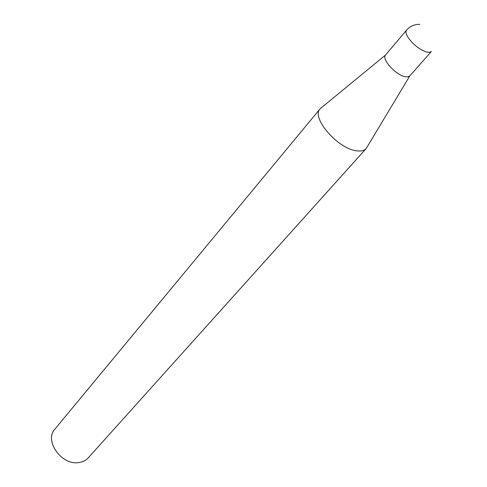 <?xml version="1.0" encoding="UTF-8"?>
<svg xmlns="http://www.w3.org/2000/svg" width="487" height="487" viewBox="0 0 487 487"><rect width="100%" height="100%" fill="white"/><g stroke="black" fill="none" stroke-linecap="round" stroke-linejoin="round"><path stroke-width="0.73" d="M404.91 76.672L407.881 76.897L409.597 76.155L431.342 51.488L429.473 52.352L426.515 52.03C419.557 49.589 413.475 44.828 408.27 37.749C405.994 34.181 405.428 31.637 406.566 30.115L385.527 55.013C381.248 58.86 395.487 74.846 404.91 76.672M385.515 55.025L320.123 108.796C310.864 117.452 337.546 148.663 356.374 150.775C360.897 151.463 364.173 150.714 366.187 148.535L409.786 75.966M320.123 108.796L54.885 429.15C44.086 440.461 61.185 465.176 78.334 462.632C82.425 462.2 85.718 460.623 88.208 457.902L366.187 148.535M419.764 24.362C414.474 24.247 410.072 26.164 406.566 30.115"/></g></svg>
